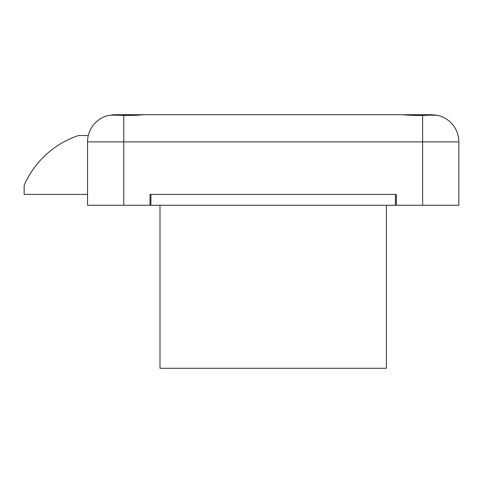 <?xml version="1.0" encoding="UTF-8"?>
<svg xmlns="http://www.w3.org/2000/svg" width="483" height="483" viewBox="0 0 483 483"><rect width="100%" height="100%" fill="white"/><g stroke="black" fill="none" stroke-linecap="round" stroke-linejoin="round"><path stroke-width="0.72" d="M438.473 115.576L437.966 115.449C435.799 115.063 430.691 115.063 422.625 115.449L422.625 141.881L458.85 141.881A27.169 27.169 0 0 0 437.966 115.449A27.169 27.169 0 0 1 458.85 141.881L458.85 205.275L87.544 205.275L87.544 141.881A27.169 27.169 0 0 1 108.427 115.449L114.713 114.713L431.681 114.713L436.698 115.177M395.456 194.407L150.032 194.407L395.456 194.407L395.456 205.275M150.938 205.275L150.938 194.407M159.994 205.275L159.994 368.288L386.4 368.288L386.4 205.275M123.769 115.449L123.769 141.881L87.544 141.881A27.169 27.169 0 0 1 108.427 115.449C110.619 115.063 115.733 115.063 123.769 115.449C131.497 115.534 138.066 115.286 143.487 114.713L402.907 114.713C408.352 115.286 414.921 115.534 422.625 115.449M114.713 114.713L111.833 114.863M150.032 205.275L150.032 194.407M396.362 194.407L396.362 205.275M87.544 194.407L24.15 194.407L24.15 185.351A90.562 90.562 0 0 1 78.487 135.542L88.292 135.542M422.625 205.275L422.625 141.881L123.769 141.881L123.769 205.275"/></g></svg>
